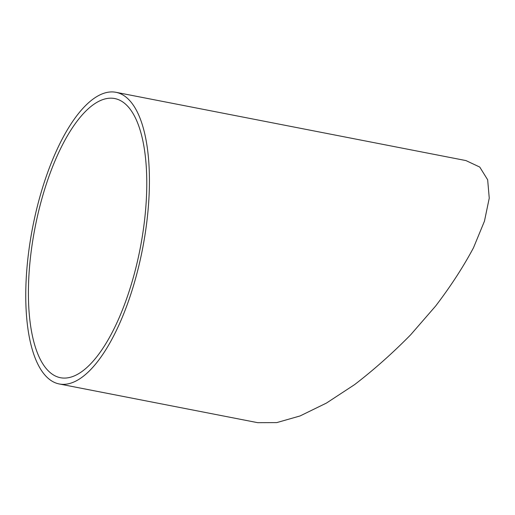 <?xml version="1.0" encoding="UTF-8"?>
<svg xmlns="http://www.w3.org/2000/svg" width="515" height="515" viewBox="0 0 515 515"><rect width="100%" height="100%" fill="white"/><g stroke="black" fill="none" stroke-linecap="round" stroke-linejoin="round"><path stroke-width="0.77" d="M116.03 92.32L465.946 160.577L479.761 167.066L487.66 179.799L489.25 198.146L484.454 221.173L473.504 247.741C463.365 266.77 450.747 286.205 435.645 306.026L410.629 334.827C392.52 353.239 373.851 369.828 354.629 384.596L326.459 403.065L300.065 415.953L276.767 422.603L257.732 422.68L59.141 383.945A148.558 56 -79 0 0 142.546 248.854A148.558 56 -79 0 0 116.03 92.32A148.558 56 -79 0 0 41.123 192.494A148.558 56 -79 0 0 59.141 383.945M43.112 194.451A142.192 53.599 -79 0 0 60.358 377.695A142.192 53.599 -79 0 0 140.189 248.391A142.192 53.599 -79 0 0 114.806 98.565A142.192 53.599 -79 0 0 43.112 194.451"/></g></svg>
